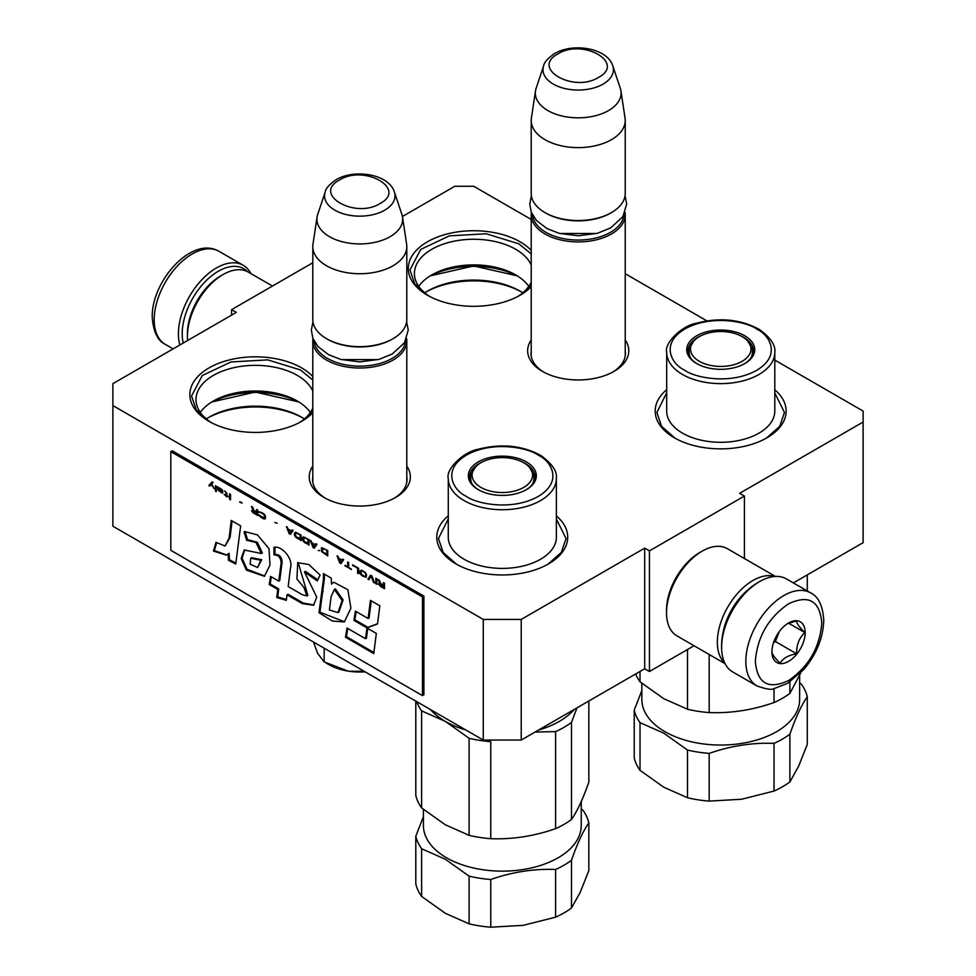 <?xml version="1.0" encoding="UTF-8"?>
<svg xmlns="http://www.w3.org/2000/svg" width="976" height="976" viewBox="0 0 976 976"><rect width="100%" height="100%" fill="white"/><g stroke="black" fill="none" stroke-linecap="round" stroke-linejoin="round"><path stroke-width="1.46" d="M793.378 582.916L863.113 542.656L863.113 422.035L739.662 493.307L744.407 496.052L649.443 550.879L644.697 548.134L521.233 619.418L483.254 619.418L112.887 405.589L112.887 383.653L236.338 312.381L231.593 309.636L312.796 262.764M863.113 422.035L863.113 411.067L774.798 360.083M706.868 320.86L625.226 273.719M531.212 219.454L473.75 186.282L454.767 186.282L402.429 216.489M406.797 466.101A50.569 29.195 180 0 1 395.548 497.504A50.569 29.195 180 0 1 324.044 497.504L324.044 497.504A50.569 29.195 180 0 1 312.796 466.101M625.226 340.002A50.569 29.195 180 0 1 613.977 371.405A50.569 29.195 180 0 1 542.461 371.405L542.461 371.405A50.569 29.195 180 0 1 531.212 340.002M312.796 412.738A65.477 37.796 180 0 1 301.633 421.351A65.477 37.796 180 0 1 209.035 421.351L209.035 421.351A65.477 37.796 180 0 1 209.047 367.891A65.477 37.796 180 0 1 301.633 367.891A65.477 37.796 180 0 1 312.796 376.492M531.212 286.639A65.477 37.796 180 0 1 520.049 295.24A65.477 37.796 180 0 1 427.464 295.24L427.464 295.24A65.477 37.796 180 0 1 427.464 241.792A65.477 37.796 180 0 1 520.049 241.792A65.477 37.796 180 0 1 531.212 250.393M556.381 515.914A65.477 37.796 180 0 1 548.536 563.896A65.477 37.796 180 0 1 455.951 563.896L455.951 563.896A65.477 37.796 180 0 1 448.277 515.779M774.798 389.814A65.477 37.796 180 0 1 766.965 437.797A65.477 37.796 180 0 1 674.367 437.797L674.367 437.797A65.477 37.796 180 0 1 666.693 389.668M231.593 309.636L231.593 315.126M521.233 619.418L521.233 740.04L483.254 740.04L112.887 526.21L112.887 405.589M483.254 740.04L483.254 619.418M521.233 740.04L644.697 668.755L644.697 548.134M649.443 550.879L649.443 671.5L644.697 668.755M694.046 645.746L649.443 671.5M744.407 496.052L744.407 558.516M312.796 477.093A47.202 27.255 -0 0 0 312.588 479.606A47.202 27.255 -0 0 0 325.276 498.187M406.797 477.093A47.202 27.255 180 0 1 407.004 479.606A47.202 27.255 180 0 1 394.328 498.187M531.212 350.982A47.202 27.255 -0 0 0 531.005 353.495A47.202 27.255 -0 0 0 543.693 372.088M625.226 350.982A47.202 27.255 180 0 1 625.421 353.495A47.202 27.255 180 0 1 612.745 372.088M312.796 391.047A59.341 34.258 180 0 0 297.302 375.394A59.341 34.258 -0 0 0 232.63 367.964A59.341 34.258 -0 0 0 195.993 399.623A59.341 34.258 -0 0 0 211.316 422.596M312.796 408.2A59.341 34.258 180 0 1 299.364 422.596M531.212 264.947A59.341 34.258 180 0 0 515.718 249.295A59.341 34.258 -0 0 0 451.046 241.865A59.341 34.258 -0 0 0 414.41 273.524A59.341 34.258 -0 0 0 429.733 296.497M531.212 282.088A59.341 34.258 180 0 1 517.78 296.497M310.368 412.445A59.341 34.258 180 0 0 297.302 401.026L297.302 401.026A59.341 34.258 -0 0 0 213.378 401.026A59.341 34.258 -0 0 0 200.3 412.445M528.797 286.334A59.341 34.258 180 0 0 515.718 274.927L515.718 274.927A59.341 34.258 -0 0 0 431.795 274.927A59.341 34.258 -0 0 0 418.716 286.334M299.364 402.283A65.477 37.796 -0 0 0 211.316 402.283M517.78 276.171A65.477 37.796 -0 0 0 429.733 276.171M304.378 418.924A65.477 37.796 180 0 0 301.633 417.24L301.633 417.24A65.477 37.796 -0 0 0 209.035 417.24A65.477 37.796 -0 0 0 206.302 418.924M522.794 292.812A65.477 37.796 180 0 0 520.049 291.141L520.049 291.141A65.477 37.796 180 0 1 520.049 291.141A65.477 37.796 -0 0 0 427.464 291.141A65.477 37.796 -0 0 0 424.719 292.812M302.792 417.923A68.832 39.735 -0 0 0 207.888 417.923M521.208 291.824A68.832 39.735 -0 0 0 426.305 291.824M556.381 519.061L566.043 538.545L561.334 552.416L547.939 564.238M456.548 564.238L443.153 552.416L438.456 538.545L448.277 518.915M298.815 401.941L255.334 392.059L211.853 401.941M209.645 421.693L196.237 409.859L191.54 395.988L202.3 375.528L230.922 361.962L267.778 359.876L300.449 369.953L312.796 379.993M312.796 411.994L301.035 421.693M774.798 392.962L784.46 412.445L779.763 426.317L766.355 438.139M674.965 438.139L661.569 426.317L656.872 412.445L666.693 392.816M517.243 275.842L473.75 265.96L430.27 275.842M428.061 295.594L414.666 283.76L409.957 269.888L420.717 249.429L449.338 235.863L486.194 233.764L518.866 243.841L531.212 253.882M531.212 285.895L519.452 295.594M625.043 212.439A47.007 27.133 180 0 1 625.226 214.781A47.007 27.133 180 0 1 611.452 233.972A47.007 27.133 0 0 1 560.224 239.852A47.007 27.133 0 0 1 531.212 214.781A47.007 27.133 0 0 1 531.383 212.439M623.81 215.086A45.665 26.364 180 0 1 610.5 232.325A45.665 26.364 0 0 1 561.859 238.303A45.665 26.364 0 0 1 532.615 215.086M610.5 213.134L611.452 212.585L610.5 213.134A45.665 26.364 0 0 1 545.926 213.134L544.974 212.585A47.007 27.133 0 0 0 611.452 212.585L611.452 212.585A47.007 27.133 180 0 0 625.226 193.407L625.226 120.475A47.007 27.133 180 0 1 611.452 139.666A47.007 27.133 0 0 1 560.224 145.558A47.007 27.133 0 0 1 531.212 120.475A47.007 27.133 0 0 1 531.383 118.12L535.495 90.914A42.883 24.754 0 0 0 560.102 115.51A42.883 24.754 0 0 0 608.536 110.569A42.883 24.754 180 0 0 620.943 90.914L625.043 118.12A47.007 27.133 180 0 1 625.226 120.475M531.212 120.475L531.212 193.407A47.007 27.133 0 0 0 544.974 212.585M612.794 65.868C607.304 47.934 572.912 42.529 554.539 53.595C547.731 58.328 544.096 62.427 543.632 65.868A35.221 20.337 0 0 0 561.7 87.681A35.221 20.337 0 0 0 603.119 84.095A35.221 20.337 -0 0 0 612.794 65.868L620.321 88.377A42.883 24.754 180 0 1 620.943 90.914M543.632 65.868L536.105 88.377A42.883 24.754 0 0 0 535.495 90.914M406.626 338.55A47.007 27.133 180 0 1 406.797 340.892A47.007 27.133 180 0 1 393.035 360.083A47.007 27.133 0 0 1 341.807 365.963A47.007 27.133 0 0 1 312.796 340.892A47.007 27.133 0 0 1 312.967 338.55M405.394 341.185A45.665 26.364 180 0 1 392.084 358.436A45.665 26.364 0 0 1 343.442 364.402A45.665 26.364 0 0 1 314.199 341.185M392.084 339.245L393.035 338.696L392.084 339.245A45.665 26.364 0 0 1 327.509 339.245L326.557 338.696A47.007 27.133 0 0 0 393.035 338.696L393.035 338.696A47.007 27.133 180 0 0 406.797 319.506L406.797 246.586A47.007 27.133 180 0 1 393.035 265.777A47.007 27.133 0 0 1 341.807 271.657A47.007 27.133 0 0 1 312.796 246.586A47.007 27.133 0 0 1 312.967 244.232L317.078 217.014A42.883 24.754 0 0 0 341.685 241.609A42.883 24.754 0 0 0 390.119 236.68A42.883 24.754 180 0 0 402.515 217.014L406.626 244.232A47.007 27.133 180 0 1 406.797 246.586M312.796 246.586L312.796 319.506A47.007 27.133 0 0 0 326.557 338.696M394.377 191.967C388.875 174.045 354.495 168.641 336.122 179.694C329.315 184.44 325.679 188.527 325.215 191.967A35.221 20.337 0 0 0 343.284 213.781A35.221 20.337 0 0 0 384.703 210.194A35.221 20.337 -0 0 0 394.377 191.967L401.905 214.476A42.883 24.754 180 0 1 402.515 217.014M325.215 191.967L317.688 214.476A42.883 24.754 0 0 0 317.078 217.014M317.761 653.615A43.652 25.205 180 0 1 317.639 653.359L324.166 661.899L347.993 671.085A43.652 25.205 180 0 1 328.936 664.644L326.021 662.972M347.993 671.085L349.018 671.244A43.652 25.205 -0 0 0 365.134 671.842M313.455 642.001L317.639 653.359M324.166 648.186L324.166 661.899M349.018 671.244L364.109 671.244M183.244 343.04A51.033 29.463 -60 0 1 182.207 333.768A51.033 29.463 -60 0 1 218.295 271.255A51.033 29.463 -60 0 1 247.636 271.731M179.877 344.979A53.717 31.012 -60 0 1 178.413 333.768A53.717 31.012 -60 0 1 216.404 267.973A53.717 31.012 -60 0 1 243.256 265.313A53.717 31.012 -60 0 1 250.93 273.609M757.705 582.684L759.596 581.586A53.717 31.012 120 0 0 721.618 647.381L721.618 645.185A51.033 29.463 120 0 1 757.705 582.684L759.596 581.586A53.717 31.012 120 0 1 786.461 578.927L810.678 592.908A53.717 31.012 120 0 0 769.283 607.292A53.717 31.012 120 0 0 745.835 661.362A53.717 31.012 120 0 0 756.961 685.945C766.233 689.202 771.894 690.093 773.944 688.617L787.62 683.359L803.895 669.414C816.583 654.079 823.207 637.694 823.768 620.236C822.768 605.645 818.4 596.531 810.678 592.908M721.618 647.381A53.717 31.012 120 0 0 732.744 671.964L756.961 685.945M755.326 661.362C757.291 683.529 768.38 689.922 788.559 680.553C808.75 666.62 819.828 647.43 821.804 622.981C819.828 600.801 808.75 594.408 788.571 603.79C768.38 617.71 757.291 636.901 755.326 661.362M771.943 651.761A23.497 13.566 120 0 0 788.559 661.362A23.497 13.566 120 0 0 805.188 632.57A23.497 13.566 120 0 0 788.559 622.981A23.497 13.566 120 0 0 771.943 651.761M771.943 651.565C771.748 653.774 774.493 657.665 780.166 663.265C782.715 658.41 788.193 655.238 796.623 653.774C796.416 645.002 799.161 637.938 804.846 632.57C799.161 626.97 796.416 623.078 796.623 620.87L787.376 623.713M804.846 632.57L788.559 623.164M796.623 653.774L775.42 641.537L779.263 631.643M773.553 642.611L775.42 641.537M774.81 639.341A20.142 11.627 120 0 0 779.238 631.667M748.665 589.223A47.007 27.133 120 0 0 722.765 634.095M774.676 576.487A50.362 29.073 120 0 0 752.947 580.488A50.362 29.073 120 0 0 717.336 642.171A50.362 29.073 120 0 0 724.729 662.985M699.768 552.526L702.147 551.147A50.362 29.073 120 0 0 702.147 551.159A50.362 29.073 120 0 0 666.535 612.83L666.535 610.098A47.007 27.133 120 0 1 699.768 552.526L702.147 551.159A50.362 29.073 120 0 1 727.327 548.658L775.432 576.438M666.535 612.83A50.362 29.073 120 0 0 676.966 635.888L725.07 663.668M187.636 340.502A50.362 29.073 -60 0 1 187.441 336.232L187.441 333.487A47.007 27.133 -60 0 1 220.674 275.915L223.053 274.549A50.362 29.073 -60 0 1 248.233 272.06L272.463 286.041M187.441 336.232A50.362 29.073 -60 0 1 223.053 274.549L220.674 275.915M756.595 328.973L757.559 329.546C769.259 335.012 782.154 355.532 756.107 370.648C729.218 385.276 694.046 377.273 684.896 370.368L683.932 369.806C672.244 364.341 659.337 343.82 685.384 328.705C712.273 314.077 747.445 322.08 756.595 328.973M774.798 352.421L774.798 411.079A54.058 31.208 180 0 1 758.974 433.149A54.058 31.208 180 0 1 700.06 439.92A54.058 31.208 180 0 1 666.693 411.079L666.693 352.421C663.839 343.149 682.273 325.496 696.4 323.227C719.593 317.176 740.564 319.25 759.304 329.424C770.625 337.672 775.798 345.333 774.798 352.421A54.058 31.208 180 0 1 758.974 374.479A54.058 31.208 180 0 1 681.504 373.881A54.058 31.208 180 0 1 666.693 352.421M744.798 363.56L744.798 363.56A34.014 19.642 0 0 0 744.798 335.793A34.014 19.642 0 0 0 696.693 335.793A34.014 19.642 0 0 0 696.693 363.56A34.014 19.642 0 0 0 744.798 363.56M744.31 363.828A32.672 18.861 0 0 0 753.411 350.774A32.672 18.861 0 0 0 740.589 335.781M700.914 335.781A32.672 18.861 0 0 0 697.645 337.44A32.672 18.861 0 0 0 688.08 350.774A32.672 18.861 0 0 0 697.181 363.828M752.996 353.788A32.672 18.861 0 0 0 752.289 351.897M689.202 351.897A32.672 18.861 0 0 0 688.495 353.788M800.832 672.769L789.889 693.387L789.889 681.943M774.029 688.592L774.029 702.549A87.291 50.398 0 0 0 789.889 693.387M774.029 702.549C752.533 710.064 730.914 713.407 709.174 712.578L709.174 654.481M687.507 649.528L687.507 709.235A87.291 50.398 0 0 0 709.174 712.578M687.507 709.235L663.765 698.682L640.024 681.821L640.024 671.451M641.842 683.322L641.842 699.475A78.897 45.555 0 0 0 664.949 731.695A78.897 45.555 0 0 0 776.542 731.695A78.897 45.555 0 0 0 799.649 699.475L799.649 675.477M641.842 690.581L634.217 710.125A87.291 50.398 0 0 0 640.024 722.63L663.765 733.171L687.507 750.044A87.291 50.398 0 0 0 709.174 753.387C730.67 745.884 752.289 742.529 774.029 743.358L774.029 791.06L741.601 799.246L709.174 801.101L709.174 753.387M789.889 734.196C795.647 717.604 801.442 705.123 807.274 696.754L807.274 744.456L798.575 766.343L789.889 781.91L789.889 734.196A87.291 50.398 180 0 1 774.029 743.358M807.274 696.754A87.291 50.398 0 0 0 801.467 684.249L799.649 682.749M807.274 574.901L807.274 590.931M635.681 673.965A87.291 50.398 0 0 0 640.024 681.821M687.507 750.044L687.507 797.746A87.291 50.398 0 0 0 709.174 801.101M687.507 797.746L663.765 787.205L640.024 770.332L640.024 722.63M634.217 710.125L634.217 757.827A87.291 50.398 0 0 0 640.024 770.332M774.029 791.06A87.291 50.398 0 0 0 789.889 781.91M742.138 361.315A30.244 17.458 180 0 1 699.353 361.315A30.244 17.458 180 0 1 693.741 341.112A30.244 17.458 180 0 1 699.353 336.622A30.244 17.458 180 0 1 742.138 336.622A30.244 17.458 180 0 1 747.75 341.112A30.244 17.458 180 0 1 742.138 361.315M538.179 455.084L539.13 455.646C550.83 461.111 563.738 481.632 537.691 496.76C510.802 511.375 475.629 503.372 466.479 496.479L465.515 495.906C453.816 490.44 440.92 469.92 466.967 454.804C493.856 440.176 529.029 448.179 538.179 455.084M556.381 478.521L556.381 537.19A54.058 31.208 180 0 1 540.545 559.26A54.058 31.208 180 0 1 481.644 566.019A54.058 31.208 180 0 1 448.277 537.19L448.277 478.521C445.422 469.249 463.856 451.595 477.972 449.338C501.176 443.287 522.148 445.349 540.887 455.524C552.209 463.771 557.369 471.445 556.381 478.521A54.058 31.208 180 0 1 540.545 500.59A54.058 31.208 180 0 1 463.075 499.98A54.058 31.208 180 0 1 448.277 478.521M526.381 489.659L526.381 489.659A34.014 19.642 0 0 0 526.381 461.892A34.014 19.642 0 0 0 478.277 461.892A34.014 19.642 0 0 0 478.277 489.659A34.014 19.642 0 0 0 526.381 489.659M525.893 489.94A32.672 18.861 0 0 0 534.994 476.874A32.672 18.861 0 0 0 522.16 461.892M482.486 461.892A32.672 18.861 0 0 0 479.228 463.539A32.672 18.861 0 0 0 469.663 476.874A32.672 18.861 0 0 0 478.765 489.94M534.58 479.887A32.672 18.861 0 0 0 533.872 477.996M470.786 477.996A32.672 18.861 0 0 0 470.078 479.887M588.845 701L588.845 782.044C583.087 798.649 577.292 811.129 571.472 819.498L571.472 722.447L576.975 707.856M535.055 732.061L555.612 731.597L555.612 828.648A87.291 50.398 0 0 0 571.472 819.498M555.612 828.648C534.116 836.164 512.485 839.506 490.757 838.689L490.757 741.638A87.291 50.398 0 0 1 469.09 738.283L469.09 835.334A87.291 50.398 0 0 0 490.757 838.689M469.09 835.334L445.349 824.793L421.608 807.921L421.608 710.87L445.349 721.41A80.581 46.519 0 0 0 465.869 729.999M423.425 809.421L423.425 825.586A78.897 45.555 0 0 0 446.532 857.794A78.897 45.555 0 0 0 558.113 857.794A78.897 45.555 0 0 0 581.232 825.586L581.232 801.589M423.425 816.68L415.8 836.225A87.291 50.398 0 0 0 421.608 848.73L445.349 859.27L469.09 876.143A87.291 50.398 0 0 0 490.757 879.498C512.254 871.983 533.872 868.64 555.612 869.457L555.612 917.172L523.185 925.346L490.757 927.2L490.757 879.498M571.472 860.307C577.231 843.703 583.026 831.223 588.845 822.853L588.845 870.568L580.159 892.454L571.472 908.009L571.472 860.307A87.291 50.398 180 0 1 555.612 869.457M588.845 822.853A87.291 50.398 0 0 0 583.05 810.348L581.232 808.848M538.447 730.097A80.581 46.519 0 0 0 574.352 709.369M430.465 709.564A80.581 46.519 0 0 0 445.349 721.41L469.09 738.283M555.612 731.597A87.291 50.398 0 0 0 571.472 722.447M416.752 701.646A87.291 50.398 0 0 0 421.608 710.87M415.8 701.097L415.8 795.416A87.291 50.398 0 0 0 421.608 807.921M469.09 876.143L469.09 923.845A87.291 50.398 0 0 0 490.757 927.2M469.09 923.845L445.349 913.304L421.608 896.432L421.608 848.73M415.8 836.225L415.8 883.927A87.291 50.398 0 0 0 421.608 896.432M555.612 917.172A87.291 50.398 0 0 0 571.472 908.009M523.709 487.414A30.244 17.458 180 0 1 480.936 487.414A30.244 17.458 180 0 1 475.324 467.211A30.244 17.458 180 0 1 480.936 462.722A30.244 17.458 180 0 1 523.709 462.722A30.244 17.458 180 0 1 529.334 467.211A30.244 17.458 180 0 1 523.709 487.414M212.268 481.937L209.279 485.255L210.133 485.743M211.292 484.511L214.11 488.598L211.792 483.986L213.122 482.425L212.121 481.851L208.803 485.523L209.803 486.109L211.768 484.242L213.72 487.817M384.483 583.233L383.495 582.648L383.495 585.1L380.677 583.477L379.347 580.256L378.188 579.585L379.676 583.136L378.346 583.88L380.506 586.417L384.483 588.711L384.483 583.233M376.858 584.307L376.858 578.817L375.858 578.243L375.858 583.733L376.858 584.307M374.54 582.965L371.88 575.95L370.551 575.181L367.903 579.134L368.891 579.707L371.222 576.267L373.54 582.391L374.54 582.965M362.584 576.072L366.073 577.267L366.573 574.754L365.414 572.558L361.754 570.228L359.937 570.923L360.437 574.01L362.584 576.072L366.378 577.011M357.619 573.193L358.607 573.766L358.607 568.288L352.641 564.836L357.619 568.41L357.619 573.193L358.607 573.217M338.038 556.405L337.037 555.832L339.697 562.847L341.027 563.616L343.674 559.663L342.686 559.089L342.015 560.102L338.696 558.187L338.038 556.405M321.616 547.743L321.616 551.599L327.753 555.954L327.753 550.476L321.616 547.743M319.786 550.537L318.298 550.488L319.786 550.537M314.309 548.195L316.968 544.242L315.968 543.669L315.309 544.681L311.991 542.766L310.331 540.411L312.991 547.426L314.309 548.195M303.536 536.837L302.365 537.678L302.865 540.765L309.002 545.133L309.002 539.643L303.536 536.837M295.569 532.237L294.41 533.091L294.898 536.178L301.047 540.533L301.047 535.055L295.569 532.237M277.147 523.246L274.829 522.477M230.531 499.822L230.531 494.344L229.543 493.771L229.543 499.248L230.531 499.822M219.417 488.049L217.599 486.878L218.099 490.306L222.735 493.112L218.929 490.672L218.758 489.989L222.906 491.343L221.906 489.476L219.417 488.049M345.004 565.336L351.311 569.557L348.652 567.434L348.652 562.542L347.663 561.969L347.663 566.861L345.004 565.336M286.444 526.625L289.103 533.64L290.421 534.409L293.081 530.456L292.08 529.883L291.421 530.895L288.103 528.98L286.444 526.625M226.883 493.173L224.565 490.891L225.895 492.477L226.054 495.027L224.236 494.442L226.883 496.906L226.883 495.967L228.213 496.735L226.883 495.503L226.883 493.173M259.238 511.729L263.544 514.218L264.545 515.84L264.045 518.122L259.067 514.901L259.897 516.426L263.715 518.866L265.374 518.659L265.545 516.414L264.374 514.23L259.238 511.729M256.749 509.472L256.749 511.924L253.931 510.302L252.601 507.081L251.442 506.41L252.93 509.96L251.601 510.704L252.93 512.644L257.737 515.535L257.737 510.058L256.749 509.472M242.146 503.03L239.828 501.688L242.146 503.03M216.269 486.109L215.44 485.633L215.44 491.111L216.269 491.587L216.269 486.109M229.14 537.886L225.102 546.023L215.977 542.327L213.451 551.074L226.395 555.161L228.177 553.843L228.469 560.285L235.753 564.018L240.645 525.857L231.251 520.44L229.14 537.886L230.092 537.337L225.102 546.023M244.049 531.981L246.635 540.24L255.98 542.522L261.373 553.502L244.244 550.013L241.145 558.479L246.379 570.106L264.423 576.279L269.998 565.019L268.973 548.61L257.469 534.885L244.72 531.591M302.353 594.726L288.188 586.552L290.397 568.337C293.666 558.589 281.43 545.352 273.975 547.304L273.975 554.917C278.441 554.856 280.82 557.552 281.137 563.018L278.77 581.123L270.559 576.389L269.23 584.514L277.77 589.455L276.757 597.483L286.334 600.338L287.029 594.799L302.353 603.632L313.552 605.242L316.724 597.129L304.463 571.912L317.261 580.94L320.116 575.071L308.794 564.506L297.741 562.713L296.911 578.975L303.914 587.418L306.915 595.946L302.353 594.726M323.422 579.402L318.981 612.721L332.328 621.029L344.345 621.919L350.909 608.182L347.871 589.711L333.792 582.221L331.486 584.063L331.193 578.073L323.422 573.583L323.422 579.402L324.374 578.853L319.933 612.172L344.565 621.797M353.898 620.358L366.939 627.885L377.529 623.932L379.835 605.791L370.441 600.362L368.111 618.491L355.41 611.159L353.898 620.358L354.849 619.809L367.891 627.336L377.553 623.737M373.759 653.542L376.321 633.412L366.927 627.983L365.512 638.707L347.005 628.019L345.504 637.218L373.759 653.542M170.812 451.644L170.812 550.33L422.474 695.62L422.474 596.934L170.812 451.644L172.24 450.814L423.901 596.116L422.474 596.934M380.506 586.417L384.483 588.162M378.517 584.331L379.457 584.77M378.346 583.88L378.993 584.051M379.676 583.136L378.969 580.037M383.495 585.1L383.971 582.928M375.858 583.733L376.858 583.758M376.333 578.524L376.333 583.453M373.54 582.391L374.272 582.257M371.222 576.267L374.015 582.111M367.903 579.134L369.16 579.317M370.758 575.303L368.379 578.853M361.754 575.474L363.06 575.791M361.096 574.852L362.23 575.193M360.437 574.01L361.571 574.583M360.107 573.351L360.913 573.729M359.937 572.668L360.571 573.071M359.937 570.923L360.412 572.4M357.619 568.41L358.082 572.924M352.641 565.543L358.082 568.142M342.015 560.102L342.893 559.211M339.697 562.847L340.319 562.664M340.429 562.725L341.283 563.225M337.781 556.259L340.173 562.579M321.287 548.024L322.751 552.172L327.753 555.405M318.298 550.488L319.567 550.684M312.991 547.426L313.613 547.243M313.723 547.304L314.577 547.804M311.076 540.838L313.467 547.158M315.309 544.681L316.187 543.791M305.024 542.827L309.002 544.584M304.195 542.241L305.5 542.558M303.536 541.619L304.671 541.961M302.865 540.765L304 541.351M302.536 540.106L303.341 540.497M302.365 539.435L303.011 539.838M302.365 537.678L302.841 539.155M297.058 538.24L301.047 539.984M296.228 537.642L297.534 537.959M295.569 537.02L296.704 537.361M294.898 536.178L296.045 536.751M294.569 535.519L295.374 535.897M294.41 534.836L295.045 535.238M294.41 533.091L294.886 534.555M229.543 499.248L230.531 499.273M230.019 494.039L230.019 498.98M222.235 491.66L222.882 491.355M221.576 491.501L222.711 491.379M220.576 491.05L222.052 491.233M220.918 492.526L222.552 492.807M218.099 490.306L218.758 490.281M217.929 489.867L218.563 490.037M217.929 488L218.404 489.586M345.004 565.909L351.311 569.008M347.663 566.861L348.139 562.237M289.103 533.64L289.726 533.445M287.188 527.052L289.567 533.36M291.421 530.895L292.3 530.005M289.835 533.518L290.689 534.006M226.054 496.418L226.883 496.357M226.054 495.491L226.53 496.15M226.054 495.027L226.054 492.929M259.067 512.217L260.409 512.437M264.374 519.012L265.35 518.683M263.715 518.866L264.85 518.744M262.886 518.5L264.191 518.598M261.397 517.646L263.361 518.232M260.568 517.048L261.873 517.365M259.897 516.426L261.043 516.768M259.238 515.584L260.372 516.158M264.545 515.84L265.021 517.317M264.374 515.279L265.021 515.572M264.045 514.742L264.85 515.011M263.544 514.218L264.52 514.462M262.886 513.718L264.02 513.949M261.397 512.864L263.361 513.449M260.726 512.595L261.873 512.583M260.226 512.534L261.202 512.315M256.749 511.924L257.225 509.753M253.76 513.23L257.737 514.986M251.771 511.156L252.711 511.595M251.601 510.704L252.247 510.875M252.93 509.96L252.223 506.861M239.828 502.274L242.146 503.067M215.44 491.111L216.269 491.038M215.916 485.902L215.916 490.83M232.081 520.916L230.092 537.337M228.469 560.285L229.421 559.736L235.875 563.042M228.177 553.843L229.128 553.294L229.421 559.736M213.451 551.074L214.403 550.525L226.652 555.002M216.562 543.034L214.403 550.525M245.013 531.481L247.587 539.691L257.383 542.266L262.288 552.928M246.635 540.24L247.587 539.691M244.683 549.793L242.109 558.284L247.111 569.325L264.777 576.023M298.168 562.505L307.867 595.397L306.915 595.946M304.463 571.912L305.415 571.363L317.822 579.793M302.353 603.632L303.292 603.083L313.955 604.986M287.029 594.799L287.981 594.25L303.292 603.083M276.757 597.483L277.696 596.934L286.432 599.532M277.77 589.455L278.721 588.906L277.696 596.934M269.23 584.514L270.181 583.965L278.721 588.906M271.34 576.84L270.181 583.965M278.77 581.123L279.722 580.586L282.076 562.469C281.966 557.089 279.587 554.38 274.927 554.368L273.975 554.917M274.927 547.329L274.927 554.368M324.374 574.132L324.374 578.853M331.486 584.063L332.426 583.514M318.981 612.721L319.933 612.172M366.939 627.885L367.891 627.336M356.191 611.623L354.849 619.809M368.111 618.491L369.062 617.954L371.258 600.838M345.504 637.218L346.443 636.669L373.893 652.517M347.785 628.483L346.443 636.669M365.512 638.707L366.464 638.158L367.745 628.459M423.901 596.116L423.901 694.802L422.474 695.62M383.971 585.527L383.495 587.552L379.847 585.332L379.347 584.112L380.323 583.538L383.971 585.527L383.495 587.552M361.571 570.85L365.549 572.802L365.89 576.023L364.585 576.401L361.425 574.352L360.925 571.497L361.571 570.85M342.088 560.065L340.356 562.762L339.27 558.516M322.751 548.439L327.228 550.318L327.228 554.405L322.605 551.94L322.751 548.439M315.382 544.645L313.65 547.341L312.564 543.095M304 537.617L308.489 539.496L308.489 543.583L303.865 541.107L304 537.617M296.045 533.018L300.523 534.897L300.523 538.984L295.899 536.519L295.399 533.665L296.045 533.018M218.929 488.683L221.247 489.452L221.906 490.879L218.758 489.525L218.929 488.683L220.43 488.512M222.552 490.184L221.906 490.879M291.495 530.859L289.762 533.555L288.676 529.309M257.225 512.351L256.749 514.376L253.101 512.156L252.601 510.936L253.577 510.363L257.225 512.351L256.749 514.376M250.71 558.235L251.662 557.699L261.702 559.712L257.627 567.495L250.149 564.238L250.71 558.235L260.763 560.261L257.627 567.495M334.353 589.394L335.305 588.845L343.101 599.898L338.904 612.037L337.964 612.586L329.412 609.976L331.108 596.751L334.353 589.394L342.137 600.545L337.964 612.586M379.505 583.855L380.323 583.538M379.847 583.807L380.811 583.709M380.335 583.977L383.495 585.807M361.096 571.119L361.901 570.692M361.425 570.96L362.401 570.74M361.925 571.021L363.06 571.009M362.584 571.289L364.39 571.777M363.914 572.046L365.061 572.278M364.585 572.546L365.549 572.802M365.073 573.071L365.89 573.339M365.414 573.607L366.049 573.9M365.573 574.181L366.049 575.645M338.867 558.76L342.332 560.2M341.856 560.48L340.356 562.762M322.275 548.707L323.08 548.28M322.605 548.549L323.581 548.329M323.105 548.61L324.239 548.597M323.776 548.866L327.228 550.318M326.753 550.598L326.753 554.673M312.161 543.339L315.614 544.779M315.138 545.059L313.65 547.341M303.536 537.886L304.341 537.459M303.865 537.727L304.829 537.508M304.366 537.788L305.5 537.776M305.024 538.044L308.489 539.496M308.013 539.777L308.013 543.852M295.569 533.286L296.375 532.859M295.899 533.128L296.875 532.908M296.399 533.189L297.534 533.177M297.058 533.457L300.523 534.897M300.047 535.177L300.047 539.252M288.274 529.541L291.726 530.993M291.251 531.261L289.762 533.555M252.772 510.68L253.577 510.363M253.101 510.631L254.065 510.533M253.601 510.802L256.749 512.632M596.629 233.496L559.797 233.496M598.532 77.385C626.006 62.989 582.831 38.052 557.894 53.924C530.419 68.32 573.595 93.245 598.532 77.385M378.212 359.607L341.38 359.607M380.115 203.484C407.59 189.088 364.414 164.163 339.477 180.023C312.003 194.419 355.179 219.344 380.115 203.484M173.13 348.883L165.322 344.369A53.717 31.012 -60 0 1 154.196 319.786A53.717 31.012 -60 0 1 177.644 265.716A53.717 31.012 -60 0 1 219.039 251.332L243.256 265.313M689.19 355.642L689.19 352.653A31.561 18.227 180 0 0 690.593 358.021M752.313 355.642A42.81 24.717 0 0 0 752.301 355.642L752.301 352.653A31.561 18.227 180 0 1 750.898 358.021M470.761 481.741L470.761 478.752A31.561 18.227 180 0 0 472.177 484.133M533.884 481.741L533.884 478.752A31.561 18.227 180 0 1 532.481 484.133M281.137 563.018L282.076 562.469M322.239 592.09L323.178 591.541M260.763 560.261L261.702 559.712M625.226 356.02L625.226 214.781M531.212 356.02L531.212 214.781M406.797 482.12L406.797 340.892M312.796 482.12L312.796 340.892M165.322 344.369C157.697 340.941 153.342 331.828 152.232 317.041C151.414 281.43 191.686 235.314 219.039 251.332M531.383 195.749L529.773 204.057L531.298 212.207L536.434 220.478L547.036 228.591L559.187 233.337L578.182 235.777L597.373 233.301L610.659 227.896L622.92 216.611L626.665 203.935L625.043 195.737M312.967 321.848L311.344 330.156L312.881 338.318L318.017 346.578L328.619 354.703L340.758 359.436L359.754 361.889L378.956 359.412L392.23 354.007L404.503 342.722L408.249 330.034L406.626 321.848M752.301 352.653C753.191 351.262 751.666 347.407 747.75 341.112M693.741 341.112C689.837 347.358 688.312 351.201 689.19 352.653M533.884 478.752C534.775 477.362 533.25 473.519 529.334 467.211M475.324 467.211C471.42 473.458 469.895 477.301 470.761 478.752M262.324 552.953L261.373 553.502"/></g></svg>
